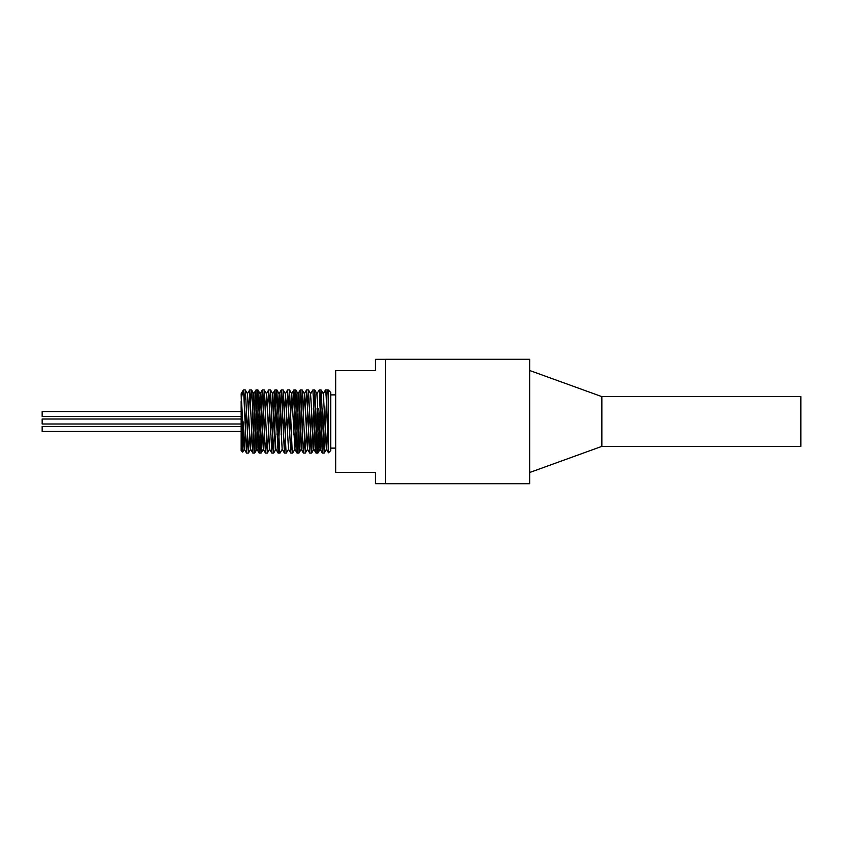 <?xml version="1.0" encoding="UTF-8"?>
<svg xmlns="http://www.w3.org/2000/svg" width="843" height="843" viewBox="0 0 843 843"><rect width="100%" height="100%" fill="white"/><g stroke="black" fill="none" stroke-linecap="round" stroke-linejoin="round"><path stroke-width="1.26" d="M241.635 396.948L242.91 390.688L243.638 390.889L246.493 453.049L249.707 389.909L252.816 453.039L255.977 389.951L259.128 453.049L262.289 389.961L265.45 453.049L266.43 440.689M267.516 408.423L268.664 389.909L271.825 453.091L274.976 389.909L278.137 453.091L281.299 389.909L284.46 453.091L287.621 389.909L290.719 453.039L291.699 440.689M292.784 408.423L293.933 389.909L297.094 453.091L300.256 389.909L303.354 453.039L304.334 440.689M305.419 408.423L306.578 389.909L309.729 453.091L311.741 408.423M315.999 453.049L313.754 449.161L310.593 393.839L312.89 389.909L315.999 453.049L318.064 408.423M322.311 453.039L320.066 449.161L316.905 393.839L319.212 389.909L322.311 453.039L324.376 408.423M323.227 393.839L325.524 389.909L326.199 396.705L328.517 452.796L330.709 450.605L330.709 392.395L328.222 389.909L328.222 449.709M242.91 390.688L241.151 393.734L244.249 449.171L246.388 408.423M249.654 389.961L247.41 393.839L250.571 449.161L253.848 393.829L256.883 449.161L260.171 393.839L263.332 449.171L266.493 393.839L269.655 449.161L267.347 453.091L264.249 389.961L261.088 453.049L257.958 390.035L254.765 453.039L251.952 392.301L251.446 390.088L250.634 402.311M270.666 434.577L272.805 393.829L275.84 449.171L278.085 453.049M276.989 434.577L279.128 393.839L282.163 449.161L284.407 453.039M283.311 434.577L285.44 393.839L288.475 449.161L290.719 453.039M289.623 434.577L291.762 393.839L294.924 449.171L298.085 393.839L301.246 449.161L304.397 393.829L307.558 449.161L309.571 408.423M313.754 449.161L315.883 408.423M320.066 449.161L322.205 408.423M328.222 392.701L327.126 390.867L326.62 398.296L324.218 453.091L321.109 389.951L323.354 393.829L326.389 449.161L328.222 416.389M328.222 390.867L327.126 390.867M321.109 389.951L317.948 453.039L314.734 389.909L311.636 453.049L308.475 389.961L305.314 453.039L302.152 389.951L299.054 452.881L295.84 389.961L293.775 434.577M294.924 449.161L292.626 453.091L292.047 447.97L289.518 389.951L287.452 434.577M288.601 449.161L286.357 453.039L286.03 451.911L283.195 389.961L281.14 434.577M282.289 449.171L279.981 453.091L279.518 449.656L276.831 389.909L273.501 452.649L270.487 389.909L267.41 453.039M249.549 434.577L248.39 453.091L245.429 390.509L244.312 402.311M243.638 421.974L242.552 451.658L241.151 393.786M243.638 390.889L243.638 389.909L243.047 390.509M241.151 401.131L241.151 450.605L242.647 452.101M385.43 359.308L375.483 359.308L375.483 370.509L335.683 370.509L335.683 472.491L375.483 472.491L375.483 483.692L385.43 483.692M241.151 419.013L42.15 419.013L42.15 423.987L241.151 423.987M241.151 411.553L42.15 411.553L42.15 416.526L241.151 416.526M241.151 426.474L42.15 426.474L42.15 431.447L241.151 431.447M335.683 394.882L330.709 394.882M601.849 396.621L601.849 446.379L800.85 446.379L800.85 396.621L601.849 396.621L529.71 370.509M385.43 421.5L385.43 359.287L529.71 359.287L529.71 483.713L385.43 483.713L385.43 421.5M246.493 453.049L244.249 449.171M252.816 453.039L250.571 449.161M255.977 389.951L253.732 393.839M259.128 453.049L256.883 449.161M262.289 389.961L260.044 393.839M265.45 453.049L263.206 449.161M268.611 389.951L266.367 393.839M271.762 453.039L269.518 449.161M274.923 389.961L272.679 393.839M281.246 389.961L279.001 393.839M287.558 389.951L285.324 393.829M293.88 389.961L291.636 393.839M297.042 453.049L294.797 449.171M300.203 389.961L297.958 393.839M303.354 453.039L301.12 449.161M306.515 389.951L304.27 393.829M309.676 453.039L307.432 449.161M328.475 452.786L326.389 449.161M244.375 449.161L242.689 452.08M247.536 393.839L245.292 389.961M250.698 449.161L248.453 453.049M253.848 393.839L251.604 389.961M257.01 449.161L254.765 453.039M260.171 393.839L257.926 389.951M263.332 449.161L261.088 453.049M266.493 393.839L264.249 389.961M272.805 393.839L270.561 389.951M275.967 449.161L273.722 453.039M279.128 393.839L276.883 389.961M285.44 393.839L283.195 389.961M291.762 393.839L289.518 389.951M298.085 393.839L295.84 389.961M301.246 449.161L299.002 453.049M304.397 393.839L302.152 389.951M307.558 449.161L305.314 453.039M310.719 393.839L308.475 389.961M313.881 449.171L311.636 453.049M317.031 393.839L314.797 389.961M320.192 449.161L317.948 453.039M326.515 449.161L324.27 453.049M328.222 389.909L325.535 389.909M321.057 389.909L319.212 389.909M314.734 389.909L312.89 389.909M308.422 389.909L306.578 389.909M302.1 389.909L300.256 389.909M295.777 389.909L293.933 389.909M289.465 389.909L287.621 389.909M283.143 389.909L281.299 389.909M276.831 389.909L274.976 389.909M270.508 389.909L268.664 389.909M264.186 389.909L262.342 389.909M257.874 389.909L256.03 389.909M251.551 389.909L249.707 389.909M245.239 389.909L243.638 389.909M324.218 453.091L322.374 453.091M317.895 453.091L316.051 453.091M311.583 453.091L309.729 453.091M305.261 453.091L303.417 453.091M298.938 453.091L297.094 453.091M292.626 453.091L290.782 453.091M286.304 453.091L284.46 453.091M279.971 453.091L278.137 453.091M273.669 453.091L271.825 453.091M267.347 453.091L265.503 453.091M261.035 453.091L259.18 453.091M254.712 453.091L252.868 453.091M248.39 453.091L246.546 453.091M335.683 448.118L330.709 448.118M601.849 446.379L529.71 472.491"/></g></svg>
